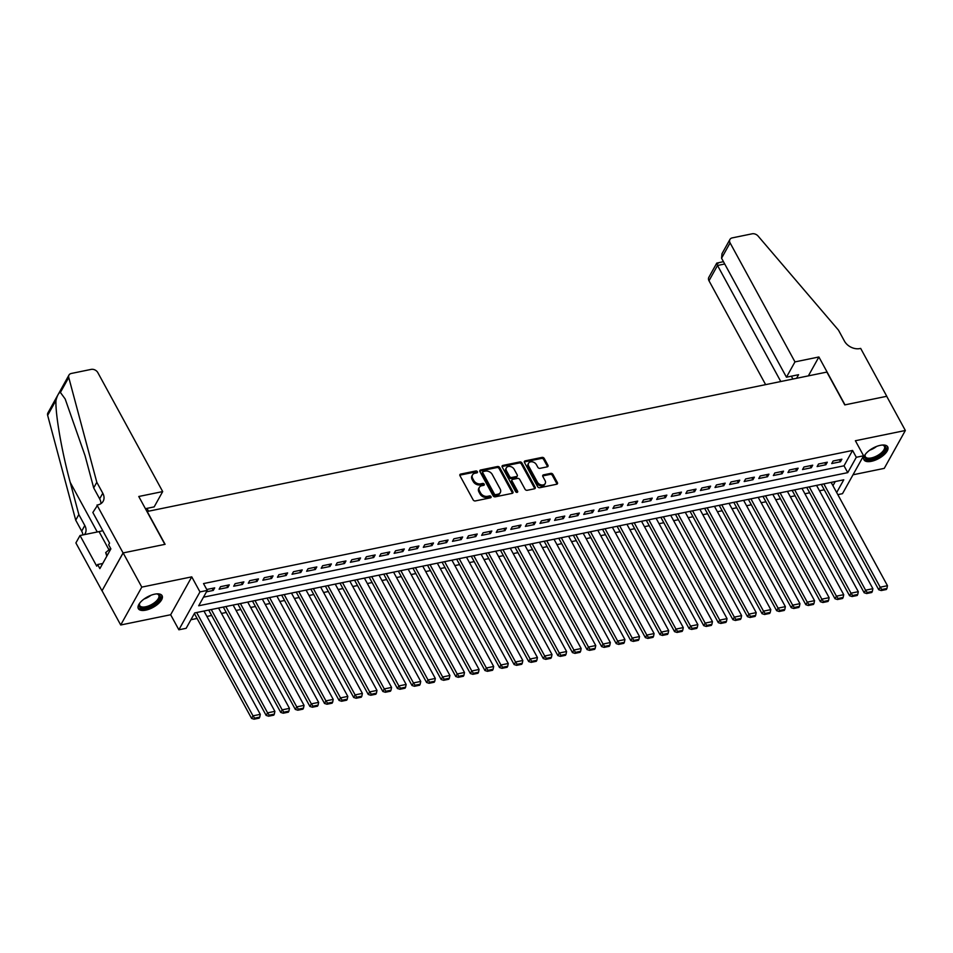 <?xml version="1.0" encoding="UTF-8"?>
<svg xmlns="http://www.w3.org/2000/svg" width="953" height="953" viewBox="0 0 953 953"><rect width="100%" height="100%" fill="white"/><g stroke="black" fill="none" stroke-linecap="round" stroke-linejoin="round"><path stroke-width="1.43" d="M477.393 471.699A1.191 0.882 29.1 0 0 475.881 470.961L460.668 474.082A1.703 1.251 29.1 0 0 459.977 475.714L473.153 499.884A1.703 1.251 29.1 0 0 475.309 500.933L490.521 497.811A1.191 0.882 29.1 0 0 489.497 495.929L487.531 496.334A5.444 4.015 29.1 0 1 480.61 492.987L479.514 490.974A5.444 4.015 29.1 0 1 479.335 487.376A5.444 4.015 29.1 0 1 481.753 485.732L483.719 485.327A1.191 0.882 29.1 0 0 482.694 483.445L480.717 483.85A5.444 4.015 29.1 0 1 473.796 480.491L472.7 478.477A5.444 4.015 29.1 0 1 472.521 474.892A5.444 4.015 29.1 0 1 474.939 473.248L476.905 472.843A1.191 0.882 29.1 0 0 477.393 471.699M476.881 472.843A1.191 0.882 29.1 0 0 475.309 471.985L460.096 475.106A1.703 1.251 29.1 0 0 459.799 475.202M490.497 497.823A1.191 0.882 29.1 0 0 488.925 496.954L486.959 497.359L487.531 496.334M483.695 485.327A1.191 0.882 29.1 0 0 482.123 484.469L480.157 484.874L480.717 483.85M880.286 445.337A13.533 5.944 151.4 0 0 867.814 451.698A13.533 5.944 151.4 0 0 863.966 459.799A13.533 5.944 151.4 0 0 871.399 461.312A13.533 5.944 151.4 0 0 883.872 454.95A13.533 5.944 151.4 0 0 887.72 446.85A13.533 5.944 151.4 0 0 880.286 445.337M154.66 594.184A13.533 5.944 151.4 0 0 142.188 600.533A13.533 5.944 151.4 0 0 138.34 608.645A13.533 5.944 151.4 0 0 145.773 610.146A13.533 5.944 151.4 0 0 158.234 603.797A13.533 5.944 151.4 0 0 162.093 595.685A13.533 5.944 151.4 0 0 154.66 594.184M547.225 466.851A1.703 1.251 29.1 0 0 547.927 465.219L544.223 458.441A1.703 1.251 29.1 0 0 542.066 457.392L525.174 460.859A1.703 1.251 29.1 0 0 524.472 462.491L537.647 486.661A1.703 1.251 29.1 0 0 539.803 487.71L556.707 484.243A1.703 1.251 29.1 0 0 557.398 482.599L552.943 474.415A1.703 1.251 29.1 0 0 550.774 473.367L543.544 474.844A1.703 1.251 29.1 0 0 542.841 476.488L545.056 480.55A4.551 3.359 29.1 0 1 545.211 483.552A4.551 3.359 29.1 0 1 541.411 484.922A4.551 3.359 29.1 0 1 537.397 482.111L528.724 466.208A4.551 3.359 29.1 0 1 528.57 463.206A4.551 3.359 29.1 0 1 532.37 461.836A4.551 3.359 29.1 0 1 536.384 464.635L537.826 467.292A1.703 1.251 29.1 0 0 539.994 468.34L547.225 466.851M203.477 597.186L844.024 465.803L852.578 450.447L856.306 457.285L863.597 455.784L842.5 493.666L837.818 494.631M96.98 505.066L123.08 552.931L164.869 544.366L138.769 496.489L162.689 491.581L97.814 372.587A5.206 3.836 29.1 0 0 91.202 369.383L71.284 373.469A5.206 3.836 29.1 0 0 68.985 375.041A5.206 3.836 29.1 0 0 68.747 377.459L96.813 482.289L102.781 493.225A12.139 8.946 -150.9 0 1 103.174 501.23A12.139 8.946 -150.9 0 1 97.79 504.899L92.846 512.488L109.559 543.127L108.642 544.759L110.882 548.868L99.874 568.619L97.635 564.521L96.73 566.153L80.028 535.515L75.895 542.936L101.995 590.812L123.151 552.919L165.095 544.318L147.191 511.487L826.87 372.075L844.775 404.906L886.707 396.305L905.35 430.494L855.389 440.739L863.597 455.784M123.151 552.919L141.794 587.108L120.709 624.989L170.658 614.745L178.866 629.79L199.963 591.908L207.254 590.419L198.701 605.774L847.753 472.64L856.306 457.285M170.658 614.745L191.756 576.863L141.794 587.108M191.756 576.863L199.963 591.908M852.578 450.447L203.525 583.581L207.254 590.419M499.706 467.566A1.703 1.251 29.1 0 0 497.537 466.517L480.646 469.984A1.703 1.251 29.1 0 0 479.943 471.628L493.118 495.786A1.703 1.251 29.1 0 0 495.286 496.835L512.178 493.368A1.703 1.251 29.1 0 0 512.881 491.736L499.706 467.566L499.134 468.59A1.703 1.251 29.1 0 0 496.966 467.542L480.074 471.008A1.703 1.251 29.1 0 0 479.776 471.104M502.91 465.421L519.802 461.955A1.703 1.251 29.1 0 1 521.958 463.003L535.145 487.174A1.703 1.251 29.1 0 1 534.442 488.806L527.212 490.295A1.703 1.251 29.1 0 1 525.043 489.234L519.707 479.442A1.703 1.251 29.1 0 0 517.539 478.394L512.738 479.371A1.703 1.251 29.1 0 0 512.047 481.015L517.61 491.212A1.191 0.882 29.1 0 1 515.597 491.629L502.207 467.053A1.703 1.251 29.1 0 1 502.91 465.421L502.338 466.446L519.23 462.979L519.802 461.955M853.018 474.785L884.253 468.376L905.35 430.494M102.066 590.8L120.709 624.989M206.467 591.813L213.281 590.419L214.699 587.858L206.741 589.49M229.292 584.868L220.536 586.667L219.119 589.216L227.862 587.429L229.292 584.868M243.873 581.878L235.129 583.665L233.699 586.226L242.455 584.439L243.873 581.878M258.466 578.888L249.71 580.675L248.28 583.236L257.036 581.437L258.466 578.888M273.046 575.886L264.291 577.685L262.873 580.246L271.617 578.447L273.046 575.886M287.627 572.896L278.884 574.695L277.454 577.256L286.21 575.457L287.627 572.896M302.22 569.906L293.464 571.705L292.035 574.266L300.791 572.467L302.22 569.906M316.801 566.916L308.057 568.715L306.628 571.276L315.383 569.477L316.801 566.916M331.394 563.926L322.638 565.725L321.209 568.274L329.964 566.487L331.394 563.926M345.975 560.936L337.219 562.723L335.801 565.284L344.545 563.497L345.975 560.936M360.556 557.946L351.812 559.733L350.382 562.294L359.138 560.495L360.556 557.946M375.148 554.944L366.393 556.743L364.963 559.304L373.719 557.505L375.148 554.944M389.729 551.954L380.974 553.753L379.556 556.314L388.3 554.515L389.729 551.954M404.31 548.964L395.566 550.763L394.137 553.324L402.893 551.525L404.31 548.964M418.903 545.974L410.147 547.772L408.73 550.334L417.474 548.535L418.903 545.974M433.484 542.984L424.74 544.782L423.311 547.332L432.066 545.545L433.484 542.984M448.077 539.994L439.321 541.78L437.892 544.342L446.647 542.555L448.077 539.994M462.658 537.004L453.902 538.79L452.484 541.352L461.228 539.553L462.658 537.004M477.239 534.002L468.495 535.8L467.065 538.362L475.821 536.563L477.239 534.002M491.831 531.012L483.076 532.81L481.646 535.372L490.402 533.573L491.831 531.012M506.412 528.022L497.669 529.82L496.239 532.382L504.995 530.583L506.412 528.022M521.005 525.032L512.249 526.83L510.82 529.391L519.576 527.593L521.005 525.032M535.586 522.041L526.83 523.84L525.413 526.39L534.156 524.603L535.586 522.041M550.167 519.051L541.423 520.838L539.994 523.4L548.749 521.613L550.167 519.051M564.76 516.061L556.004 517.848L554.575 520.409L563.33 518.611L564.76 516.061M579.341 513.059L570.585 514.858L569.167 517.419L577.911 515.621L579.341 513.059M593.922 510.069L585.178 511.868L583.748 514.429L592.504 512.631L593.922 510.069M608.514 507.079L599.759 508.878L598.341 511.439L607.085 509.641L608.514 507.079M623.095 504.089L614.351 505.888L612.922 508.437L621.678 506.651L623.095 504.089M637.688 501.099L628.932 502.886L627.503 505.447L636.259 503.66L637.688 501.099M652.269 498.109L643.513 499.896L642.096 502.457L650.839 500.67L652.269 498.109M666.85 495.119L658.106 496.906L656.677 499.467L665.432 497.669L666.85 495.119M681.443 492.117L672.687 493.916L671.257 496.477L680.013 494.678L681.443 492.117M696.024 489.127L687.28 490.926L685.85 493.487L694.594 491.688L696.024 489.127M710.616 486.137L701.861 487.936L700.431 490.497L709.187 488.698L710.616 486.137M725.197 483.147L716.442 484.946L715.024 487.495L723.768 485.708L725.197 483.147M739.778 480.157L731.034 481.944L729.605 484.505L738.361 482.718L739.778 480.157M754.371 477.167L745.615 478.954L744.186 481.515L752.941 479.716L754.371 477.167M768.952 474.165L760.196 475.964L758.779 478.525L767.522 476.726L768.952 474.165M783.533 471.175L774.789 472.974L773.36 475.535L782.115 473.736L783.533 471.175M798.126 468.185L789.37 469.984L787.952 472.545L796.696 470.746L798.126 468.185M812.706 465.195L803.963 466.994L802.533 469.555L811.289 467.756L812.706 465.195M827.299 462.205L818.544 464.004L817.114 466.553L825.87 464.766L827.299 462.205M831.707 463.563L840.451 461.776L841.88 459.215L833.125 461.002L831.707 463.563M190.934 619.712L197.08 618.449M206.908 616.436L211.661 615.459M221.489 613.446L226.254 612.469M236.082 610.456L240.835 609.479M250.663 607.466L255.416 606.489M265.256 604.464L270.009 603.499M279.837 601.474L284.59 600.497M294.417 598.484L299.182 597.507M309.01 595.494L313.763 594.517M323.591 592.504L328.344 591.527M338.184 589.514L342.937 588.537M352.765 586.524L357.518 585.547M367.346 583.522L372.111 582.557M381.939 580.532L386.692 579.555M396.519 577.542L401.273 576.565M411.1 574.552L415.865 573.575M425.693 571.562L430.446 570.585M440.274 568.572L445.027 567.595M454.867 565.582L459.62 564.605M469.448 562.58L474.201 561.603M484.029 559.59L488.794 558.613M498.622 556.6L503.375 555.623M513.202 553.61L517.956 552.633M527.795 550.62L532.548 549.643M542.376 547.63L547.129 546.653M556.957 544.639L561.722 543.663M571.55 541.638L576.303 540.661M586.131 538.648L590.884 537.671M600.712 535.657L605.477 534.681M615.304 532.667L620.058 531.691M629.885 529.677L634.638 528.701M644.478 526.687L649.231 525.711M659.059 523.685L663.812 522.721M673.64 520.695L678.405 519.719M688.233 517.705L692.986 516.729M702.814 514.715L707.567 513.738M717.406 511.725L722.16 510.748M731.987 508.735L736.74 507.758M746.568 505.745L751.333 504.768M761.161 502.743L765.914 501.778M775.742 499.753L780.495 498.776M790.323 496.763L795.088 495.786M804.916 493.773L809.669 492.796M819.497 490.783L824.25 489.806M832.946 485.696L835.257 481.551M836.674 492.534L843.762 479.8L194.71 612.934L186.157 628.301L178.866 629.79M844.024 465.803L847.753 472.64M213.281 590.419L212.162 588.382M227.862 587.429L226.754 585.392M242.455 584.439L241.335 582.39M257.036 581.437L255.928 579.4M271.617 578.447L270.509 576.41M286.21 575.457L285.09 573.42M300.791 572.467L299.683 570.43M315.383 569.477L314.264 567.44M329.964 566.487L328.856 564.45M344.545 563.497L343.437 561.448M359.138 560.495L358.018 558.458M373.719 557.505L372.611 555.468M388.3 554.515L387.192 552.478M402.893 551.525L401.773 549.488M417.474 548.535L416.366 546.498M432.066 545.545L430.947 543.508M446.647 542.555L445.539 540.506M461.228 539.553L460.12 537.516M475.821 536.563L474.701 534.526M490.402 533.573L489.294 531.536M504.995 530.583L503.875 528.546M519.576 527.593L518.468 525.556M534.156 524.603L533.049 522.566M548.749 521.613L547.63 519.564M563.33 518.611L562.222 516.574M577.911 515.621L576.803 513.584M592.504 512.631L591.384 510.594M607.085 509.641L605.977 507.604M621.678 506.651L620.558 504.613M636.259 503.66L635.151 501.612M650.839 500.67L649.732 498.622M665.432 497.669L664.312 495.631M680.013 494.678L678.905 492.641M694.594 491.688L693.486 489.651M709.187 488.698L708.079 486.661M723.768 485.708L722.66 483.671M738.361 482.718L737.241 480.669M752.941 479.716L751.834 477.679M767.522 476.726L766.415 474.689M782.115 473.736L780.995 471.699M796.696 470.746L795.588 468.709M811.289 467.756L810.169 465.719M825.87 464.766L824.762 462.729M840.451 461.776L839.343 459.727M472.521 474.892L471.949 475.916A5.444 4.015 29.1 0 0 472.128 479.502L472.7 478.477M480.157 484.874A5.444 4.015 29.1 0 1 473.224 481.515L472.128 479.502M479.335 487.376L478.763 488.401A5.444 4.015 29.1 0 0 478.942 491.986L479.514 490.974M486.959 497.359A5.444 4.015 29.1 0 1 480.038 494.011L478.942 491.986M512.476 493.273A1.703 1.251 29.1 0 0 512.309 492.761L499.134 468.59M483.242 471.544A1.191 0.882 29.1 0 0 482.754 472.688L494.321 493.904A1.191 0.882 29.1 0 0 495.834 494.631L497.907 494.214A5.444 4.015 29.1 0 0 500.325 492.558A5.444 4.015 29.1 0 0 500.146 488.972L492.248 474.475A5.444 4.015 29.1 0 0 485.315 471.116L483.242 471.544M482.718 471.902L482.147 472.926A1.191 0.882 29.1 0 0 482.182 473.712L482.754 472.688M500.325 492.558L499.753 493.583A5.444 4.015 29.1 0 1 497.335 495.238L495.262 495.655A1.191 0.882 29.1 0 1 493.749 494.929L482.182 473.712M534.74 488.71A1.703 1.251 29.1 0 0 534.573 488.198L521.398 464.028A1.703 1.251 29.1 0 0 519.23 462.979M511.987 479.883L511.416 480.908A1.703 1.251 29.1 0 0 511.475 482.039L517.038 492.236L517.61 491.212M514.155 469.269A4.551 3.359 29.1 0 0 510.153 466.47A4.551 3.359 29.1 0 0 506.353 467.84A4.551 3.359 29.1 0 0 506.496 470.842L509.557 476.44A1.703 1.251 29.1 0 0 511.713 477.501L516.514 476.512A1.703 1.251 29.1 0 0 517.217 474.88L514.155 469.269M506.353 467.84L505.781 468.864A4.551 3.359 29.1 0 0 505.924 471.866L506.496 470.842M517.265 476L516.705 477.024A1.703 1.251 29.1 0 1 515.942 477.536L511.153 478.513A1.703 1.251 29.1 0 1 508.985 477.465L505.924 471.866M528.57 463.206L528.01 464.23A4.551 3.359 29.1 0 0 528.153 467.232L528.724 466.208M545.211 483.552L544.639 484.565A4.551 3.359 29.1 0 1 540.839 485.947A4.551 3.359 29.1 0 1 536.825 483.135L528.153 467.232M557.005 484.136A1.703 1.251 29.1 0 0 556.826 483.624L552.371 475.44A1.703 1.251 29.1 0 0 550.203 474.391L542.972 475.869A1.703 1.251 29.1 0 0 542.674 475.976M547.522 466.756A1.703 1.251 29.1 0 0 547.356 466.243L543.651 459.465A1.703 1.251 29.1 0 0 541.495 458.417L524.603 461.883A1.703 1.251 29.1 0 0 524.305 461.979M194.388 613.518L251.58 718.407L252.998 715.846L196.675 612.541M203.966 611.04L260.288 714.345L259.74 717.121L254.642 718.169L254.07 719.193L259.168 718.145L259.74 717.121M254.642 718.169L252.998 715.846L260.288 714.345M254.07 719.193L251.58 718.407M156.649 593.886A11.71 5.146 -28.6 0 1 157.376 593.969A11.71 5.146 -28.6 0 1 159.592 598.806A11.71 5.146 -28.6 0 1 151.205 606.048A11.71 5.146 -28.6 0 1 139.448 603.749A11.71 5.146 -28.6 0 1 139.769 603.082M139.662 603.285A10.84 4.765 151.4 0 0 139.734 605.572A10.84 4.765 151.4 0 0 150.717 604.988A10.84 4.765 151.4 0 0 158.758 595.196A10.84 4.765 151.4 0 0 156.876 593.91M138.066 607.871A13.437 5.909 151.4 0 0 151.444 606.787A13.437 5.909 151.4 0 0 161.605 595.041M110.631 548.404L105.688 552.597L106.819 556.159M107.224 555.432L105.688 552.597M882.275 445.051A11.71 5.146 -28.6 0 1 883.002 445.134A11.71 5.146 -28.6 0 1 885.218 449.959A11.71 5.146 -28.6 0 1 876.831 457.202A11.71 5.146 -28.6 0 1 865.074 454.903A11.71 5.146 -28.6 0 1 865.407 454.247M865.288 454.45A10.84 4.765 151.4 0 0 865.36 456.737A10.84 4.765 151.4 0 0 876.343 456.153A10.84 4.765 151.4 0 0 884.396 446.361A10.84 4.765 151.4 0 0 882.502 445.063M863.692 459.036A13.437 5.909 151.4 0 0 877.07 457.94A13.437 5.909 151.4 0 0 887.231 446.195M148.513 511.225L146.965 508.366M96.813 482.289L93.692 487.888L85.079 455.748L65.173 398.985L60.396 392.433C58.824 392.6 57.347 395.233 55.989 400.355C55.131 413.221 61.85 451.972 70.236 482.421L78.837 514.56L84.805 525.508A12.139 8.946 -150.9 0 1 85.198 533.501A12.139 8.946 -150.9 0 1 84.424 534.621M78.837 514.56L75.716 520.171L81.684 531.107A12.139 8.946 -150.9 0 1 82.899 534.931M100.911 503.637A12.139 8.946 -150.9 0 0 99.648 498.836L93.692 487.888M55.989 400.355L47.65 415.341L75.716 520.171M123.08 552.931L101.995 590.812M162.689 491.581L154.172 506.889L145.416 508.688M102.733 530.618A19.513 8.577 -28.6 0 1 99.052 531.619L80.028 535.515M47.65 415.341A5.206 3.836 -150.9 0 1 47.888 412.923L68.985 375.041M102.745 563.473L97.635 564.521M794.969 361.89L730.093 242.896L721.564 258.203L786.451 377.197L794.969 361.89L818.889 356.982L844.989 404.858L886.778 396.281L860.678 348.417L859.88 348.572A12.139 8.946 29.1 0 1 844.441 341.103L838.485 330.155L758.088 236.058A5.206 3.836 29.1 0 0 752.143 233.807L732.226 237.893A5.206 3.836 29.1 0 0 729.927 239.465A5.206 3.836 29.1 0 0 730.093 242.896M808.37 375.863L818.889 356.982M796.565 378.293L798.554 374.708L786.451 377.197M780.793 381.522L717.526 265.47L708.996 280.778A5.206 3.836 -150.9 0 1 708.829 277.347L716.751 263.111L723.458 261.658M765.628 384.643L708.996 280.778M792.908 379.044L791.347 376.185M717.954 263.54C716.489 262.492 716.346 263.135 717.526 265.47L724.733 263.993M729.927 239.465L721.993 253.701L721.564 258.203M208.719 610.063L266.161 715.417L267.59 712.856L211.256 609.539M218.559 608.05L274.881 711.355L274.333 714.131L269.222 715.179L268.651 716.203L273.761 715.155L274.333 714.131M269.222 715.179L267.59 712.856L274.881 711.355M268.651 716.203L266.161 715.417M223.312 607.073L280.742 712.427L282.171 709.866L225.849 606.549M233.14 605.06L289.462 708.365L288.914 711.141L283.803 712.189L283.244 713.213L288.342 712.165L288.914 711.141M283.803 712.189L282.171 709.866L289.462 708.365M283.244 713.213L280.742 712.427M237.893 604.083L295.335 709.425L296.752 706.876L240.43 603.559M247.72 602.07L304.055 705.375L303.495 708.15L298.396 709.187L297.824 710.211L302.923 709.163L303.495 708.15M298.396 709.187L296.752 706.876L304.055 705.375M297.824 710.211L295.335 709.425M252.485 601.093L309.916 706.435L311.345 703.874L255.023 600.569M262.313 599.068L318.636 702.385L318.088 705.149L312.977 706.197L312.405 707.221L317.516 706.173L318.088 705.149M312.977 706.197L311.345 703.874L318.636 702.385M312.405 707.221L309.916 706.435M267.066 598.103L324.508 703.445L325.926 700.884L269.604 597.579M276.894 596.078L333.216 699.395L332.668 702.158L327.57 703.207L326.998 704.231L332.097 703.183L332.668 702.158M327.57 703.207L325.926 700.884L333.216 699.395M326.998 704.231L324.508 703.445M281.647 595.101L339.089 700.455L340.519 697.894L284.185 594.589M291.475 593.088L347.809 696.405L347.249 699.168L342.151 700.217L341.579 701.241L346.689 700.193L347.249 699.168M342.151 700.217L340.519 697.894L347.809 696.405M341.579 701.241L339.089 700.455M296.24 592.111L353.67 697.465L355.1 694.904L298.777 591.599M306.068 590.098L362.39 693.403L361.842 696.178L356.732 697.227L356.16 698.251L361.27 697.203L361.842 696.178M356.732 697.227L355.1 694.904L362.39 693.403M356.16 698.251L353.67 697.465M310.821 589.121L368.263 694.475L369.681 691.914L313.358 588.597M320.649 587.108L376.983 690.413L376.423 693.188L371.325 694.237L370.753 695.261L375.851 694.213L376.423 693.188M371.325 694.237L369.681 691.914L376.983 690.413M370.753 695.261L368.263 694.475M325.402 586.131L382.844 691.485L384.273 688.924L327.939 585.607M335.242 584.118L391.564 687.423L391.016 690.198L385.905 691.247L385.334 692.259L390.444 691.223L391.016 690.198M385.905 691.247L384.273 688.924L391.564 687.423M385.334 692.259L382.844 691.485M339.995 583.141L397.425 688.483L398.854 685.934L342.532 582.617M349.822 581.127L406.145 684.433L405.597 687.208L400.486 688.245L399.926 689.269L405.025 688.221L405.597 687.208M400.486 688.245L398.854 685.934L406.145 684.433M399.926 689.269L397.425 688.483M354.576 580.151L412.018 685.493L413.447 682.932L357.113 579.627M364.403 578.126L420.738 681.443L420.178 684.206L415.079 685.255L414.507 686.279L419.618 685.231L420.178 684.206M415.079 685.255L413.447 682.932L420.738 681.443M414.507 686.279L412.018 685.493M369.168 577.161L426.599 682.503L428.028 679.942L371.706 576.636M378.996 575.135L435.318 678.453L434.771 681.216L429.66 682.265L429.088 683.289L434.199 682.241L434.771 681.216M429.66 682.265L428.028 679.942L435.318 678.453M429.088 683.289L426.599 682.503M383.749 574.159L441.191 679.513L442.609 676.952L386.287 573.646M393.577 572.145L449.899 675.463L449.351 678.226L444.253 679.275L443.681 680.299L448.78 679.251L449.351 678.226M444.253 679.275L442.609 676.952L449.899 675.463M443.681 680.299L441.191 679.513M398.33 571.169L455.772 676.523L457.202 673.962L400.868 570.656M408.17 569.155L464.492 672.461L463.944 675.236L458.834 676.285L458.262 677.309L463.372 676.261L463.944 675.236M458.834 676.285L457.202 673.962L464.492 672.461M458.262 677.309L455.772 676.523M412.923 568.179L470.353 673.533L471.783 670.972L415.46 567.654M422.751 566.165L479.073 669.471L478.525 672.246L473.415 673.294L472.855 674.319L477.953 673.271L478.525 672.246M473.415 673.294L471.783 670.972L479.073 669.471M472.855 674.319L470.353 673.533M427.504 565.189L484.946 670.531L486.364 667.982L430.041 564.664M437.332 563.175L493.666 666.481L493.106 669.256L488.007 670.304L487.436 671.317L492.534 670.281L493.106 669.256M488.007 670.304L486.364 667.982L493.666 666.481M487.436 671.317L484.946 670.531M442.097 562.199L499.527 667.541L500.956 664.98L444.622 561.674M451.925 560.185L508.247 663.491L507.699 666.254L502.588 667.303L502.017 668.327L507.127 667.279L507.699 666.254M502.588 667.303L500.956 664.98L508.247 663.491M502.017 668.327L499.527 667.541M456.678 559.208L514.12 664.551L515.537 661.99L459.215 558.684M466.505 557.183L522.828 660.5L522.28 663.264L517.181 664.312L516.609 665.337L521.708 664.289L522.28 663.264M517.181 664.312L515.537 661.99L522.828 660.5M516.609 665.337L514.12 664.551M471.258 556.218L528.701 661.561L530.13 659L473.796 555.694M481.086 554.193L537.421 657.51L536.861 660.274L531.762 661.322L531.19 662.347L536.301 661.299L536.861 660.274M531.762 661.322L530.13 659L537.421 657.51M531.19 662.347L528.701 661.561M485.851 553.216L543.281 658.571L544.711 656.009L488.389 552.704M495.679 551.203L552.001 654.508L551.453 657.284L546.343 658.332L545.771 659.357L550.882 658.309L551.453 657.284M546.343 658.332L544.711 656.009L552.001 654.508M545.771 659.357L543.281 658.571M500.432 550.226L557.874 655.581L559.292 653.019L502.97 549.714M510.26 548.213L566.594 651.518L566.034 654.294L560.936 655.342L560.364 656.367L565.463 655.319L566.034 654.294M560.936 655.342L559.292 653.019L566.594 651.518M560.364 656.367L557.874 655.581M515.013 547.236L572.455 652.591L573.885 650.029L517.55 546.712M524.853 545.223L581.175 648.528L580.627 651.304L575.517 652.352L574.945 653.377L580.055 652.328L580.627 651.304M575.517 652.352L573.885 650.029L581.175 648.528M574.945 653.377L572.455 652.591M529.606 544.246L587.036 649.589L588.466 647.039L532.143 543.722M539.434 542.233L595.756 645.538L595.208 648.314L590.098 649.362L589.538 650.375L594.636 649.338L595.208 648.314M590.098 649.362L588.466 647.039L595.756 645.538M589.538 650.375L587.036 649.589M544.187 541.256L601.629 646.599L603.046 644.037L546.724 540.732M554.015 539.243L610.349 642.548L609.789 645.312L604.69 646.36L604.119 647.385L609.217 646.337L609.789 645.312M604.69 646.36L603.046 644.037L610.349 642.548M604.119 647.385L601.629 646.599M558.78 538.266L616.21 643.609L617.639 641.047L561.317 537.742M568.607 536.241L624.93 639.558L624.382 642.322L619.271 643.37L618.7 644.395L623.81 643.346L624.382 642.322M619.271 643.37L617.639 641.047L624.93 639.558M618.7 644.395L616.21 643.609M573.361 535.276L630.803 640.619L632.22 638.057L575.898 534.752M583.188 533.251L639.511 636.568L638.963 639.332L633.864 640.38L633.292 641.405L638.391 640.356L638.963 639.332M633.864 640.38L632.22 638.057L639.511 636.568M633.292 641.405L630.803 640.619M587.941 532.274L645.384 637.628L646.813 635.067L590.479 531.762M597.781 530.261L654.103 633.566L653.555 636.342L648.445 637.39L647.873 638.415L652.984 637.366L653.555 636.342M648.445 637.39L646.813 635.067L654.103 633.566M647.873 638.415L645.384 637.628M602.534 529.284L659.964 634.638L661.394 632.077L605.072 528.772M612.362 527.271L668.684 630.576L668.136 633.352L663.026 634.4L662.454 635.425L667.565 634.376L668.136 633.352M663.026 634.4L661.394 632.077L668.684 630.576M662.454 635.425L659.964 634.638M617.115 526.294L674.557 631.648L675.975 629.087L619.653 525.77M626.943 524.281L683.277 627.586L682.717 630.362L677.619 631.41L677.047 632.435L682.145 631.386L682.717 630.362M677.619 631.41L675.975 629.087L683.277 627.586M677.047 632.435L674.557 631.648M631.708 523.304L689.138 628.646L690.568 626.097L634.233 522.78M641.536 521.291L697.858 624.596L697.31 627.372L692.2 628.408L691.628 629.433L696.738 628.396L697.31 627.372M692.2 628.408L690.568 626.097L697.858 624.596M691.628 629.433L689.138 628.646M646.289 520.314L703.731 625.656L705.149 623.095L648.826 519.79M656.117 518.301L712.439 621.606L711.891 624.37L706.792 625.418L706.221 626.443L711.319 625.394L711.891 624.37M706.792 625.418L705.149 623.095L712.439 621.606M706.221 626.443L703.731 625.656M660.87 517.324L718.312 622.666L719.741 620.105L663.407 516.8M670.698 515.299L727.032 618.616L726.472 621.38L721.373 622.428L720.802 623.453L725.912 622.404L726.472 621.38M721.373 622.428L719.741 620.105L727.032 618.616M720.802 623.453L718.312 622.666M675.463 514.334L732.893 619.676L734.322 617.115L678 513.81M685.29 512.309L741.613 615.626L741.065 618.39L735.954 619.438L735.382 620.463L740.493 619.414L741.065 618.39M735.954 619.438L734.322 617.115L741.613 615.626M735.382 620.463L732.893 619.676M690.043 511.332L747.486 616.686L748.903 614.125L692.581 510.82M699.871 509.319L756.205 612.624L755.646 615.4L750.547 616.448L749.975 617.473L755.074 616.424L755.646 615.4M750.547 616.448L748.903 614.125L756.205 612.624M749.975 617.473L747.486 616.686M704.624 508.342L762.066 613.696L763.496 611.135L707.162 507.83M714.464 506.329L770.786 609.634L770.238 612.41L765.128 613.458L764.556 614.482L769.667 613.434L770.238 612.41M765.128 613.458L763.496 611.135L770.786 609.634M764.556 614.482L762.066 613.696M719.217 505.352L776.647 610.706L778.077 608.145L721.755 504.828M729.045 503.339L785.367 606.644L784.819 609.42L779.709 610.468L779.149 611.492L784.248 610.444L784.819 609.42M779.709 610.468L778.077 608.145L785.367 606.644M779.149 611.492L776.647 610.706M733.798 502.362L791.24 607.704L792.658 605.155L736.335 501.838M743.626 500.349L799.96 603.654L799.4 606.43L794.302 607.466L793.73 608.49L798.828 607.454L799.4 606.43M794.302 607.466L792.658 605.155L799.96 603.654M793.73 608.49L791.24 607.704M748.391 499.372L805.821 604.714L807.251 602.153L750.928 498.848M758.219 497.359L814.541 600.664L813.993 603.428L808.883 604.476L808.311 605.5L813.421 604.452L813.993 603.428M808.883 604.476L807.251 602.153L814.541 600.664M808.311 605.5L805.821 604.714M762.972 496.382L820.414 601.724L821.831 599.163L765.509 495.858M772.8 494.357L829.122 597.674L828.574 600.438L823.475 601.486L822.904 602.51L828.002 601.462L828.574 600.438M823.475 601.486L821.831 599.163L829.122 597.674M822.904 602.51L820.414 601.724M777.553 493.38L834.995 598.734L836.424 596.173L780.09 492.868M787.392 491.367L843.715 594.684L843.155 597.448L838.056 598.496L837.484 599.52L842.595 598.472L843.155 597.448M838.056 598.496L836.424 596.173L843.715 594.684M837.484 599.52L834.995 598.734M792.146 490.39L849.576 595.744L851.005 593.183L794.683 489.878M801.973 488.377L858.296 591.682L857.748 594.458L852.637 595.506L852.065 596.53L857.176 595.482L857.748 594.458M852.637 595.506L851.005 593.183L858.296 591.682M852.065 596.53L849.576 595.744M806.726 487.4L864.168 592.754L865.586 590.193L809.264 486.888M816.554 485.387L872.888 588.692L872.329 591.468L867.23 592.516L866.658 593.54L871.757 592.492L872.329 591.468M867.23 592.516L865.586 590.193L872.888 588.692M866.658 593.54L864.168 592.754M821.319 484.41L878.749 589.764L880.179 587.203L823.845 483.886M831.147 482.397L887.469 585.702L886.921 588.477L881.811 589.526L881.239 590.55L886.35 589.502L886.921 588.477M881.811 589.526L880.179 587.203L887.469 585.702M881.239 590.55L878.749 589.764M475.309 471.985L475.881 470.961M488.925 496.954L489.497 495.929M482.123 484.469L482.694 483.445M473.224 481.515L473.796 480.491M480.038 494.011L480.61 492.987M460.096 475.106L460.668 474.082M512.309 492.761L512.881 491.736M480.074 471.008L480.646 469.984M496.966 467.542L497.537 466.517M493.749 494.929L494.321 493.904M495.262 495.655L495.834 494.631M497.335 495.238L497.907 494.214M521.398 464.028L521.958 463.003M534.573 488.198L535.145 487.174M511.475 482.039L512.047 481.015M508.985 477.465L509.557 476.44M511.153 478.513L511.713 477.501M515.942 477.536L516.514 476.512M536.825 483.135L537.397 482.111M542.972 475.869L543.544 474.844M550.203 474.391L550.774 473.367M552.371 475.44L552.943 474.415M556.826 483.624L557.398 482.599M524.603 461.883L525.174 460.859M541.495 458.417L542.066 457.392M543.651 459.465L544.223 458.441M547.356 466.243L547.927 465.219M150.919 595.291A10.84 4.765 -28.6 0 1 146.833 597.865A10.84 4.765 -28.6 0 1 144.058 599.032M876.546 446.457A10.84 4.765 -28.6 0 1 872.46 449.03A10.84 4.765 -28.6 0 1 869.684 450.197M84.805 525.508L81.684 531.107M99.648 498.836L102.781 493.225M68.747 377.459L60.396 392.433M70.236 482.421L97.254 531.988M108.976 549.81L99.052 531.619"/></g></svg>

